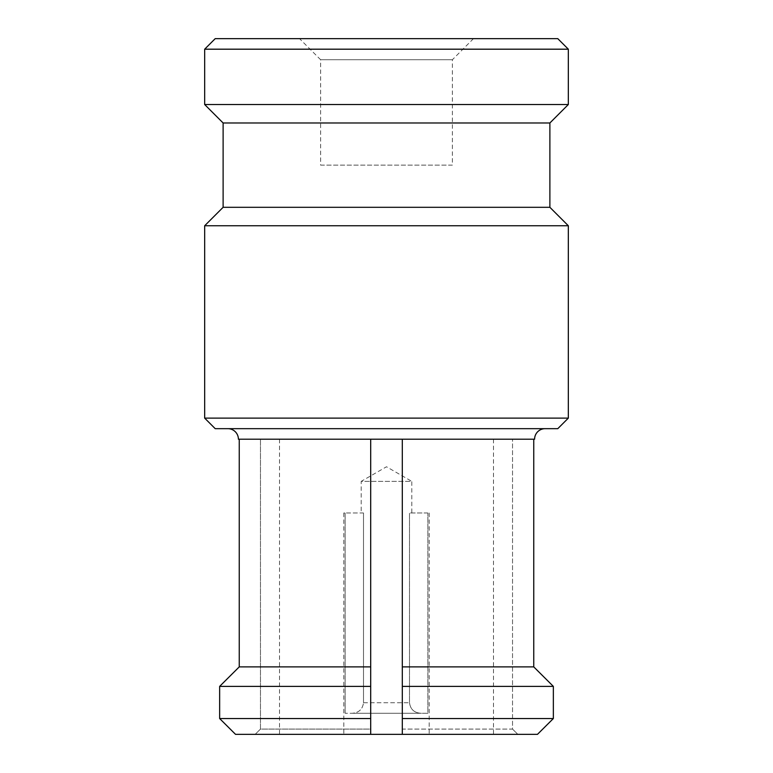 <?xml version="1.0" encoding="UTF-8"?>
<svg xmlns="http://www.w3.org/2000/svg" width="773" height="773" viewBox="0 0 773 773"><rect width="100%" height="100%" fill="white"/><g stroke="black" fill="none" stroke-linecap="round" stroke-linejoin="round"><path stroke-width="0.58" stroke-dasharray="3.87 2.9" d="M491.357 439.209L279.507 439.209L491.357 439.209M235.533 734.35L370.692 734.35L370.692 439.209L370.692 729.084L260.472 729.084L260.472 439.209L260.472 729.084L370.692 729.084L370.692 734.35L235.533 734.35L537.467 734.35M345.135 713.266L345.135 512.992L345.135 713.266L420.754 713.266C414.115 712.764 410.366 709.256 409.497 702.725L409.497 512.992L409.497 702.725C410.357 709.247 414.106 712.754 420.754 713.266L352.246 713.266L427.865 713.266L427.865 512.992L427.865 713.266L352.246 713.266C358.885 712.764 362.634 709.256 363.503 702.725C362.643 709.247 358.894 712.754 352.246 713.266L345.135 713.266M427.865 512.992L409.497 512.992L427.865 512.992M344.661 734.35L429.189 734.35L344.661 734.35M344.661 512.992L343.811 512.992L344.661 512.992M361.204 512.992L363.503 512.992L361.204 512.992L361.204 481.366L411.796 481.366L386.5 466.766L361.204 481.366L411.796 481.366L411.796 512.992M363.503 512.992L363.503 702.725L363.503 512.992L345.135 512.992L363.503 512.992M473.463 38.65L452.379 59.734L452.379 165.142L320.621 165.142L320.621 59.734L452.379 59.734L320.621 59.734L299.538 38.65L473.463 38.65L299.538 38.65M238.403 439.209L402.308 439.209L402.308 729.084L512.528 729.084L512.528 439.209L512.528 729.084L402.308 729.084L402.308 439.209L534.597 439.209M545.139 428.667L227.861 428.667L545.139 428.667M320.621 165.142L452.379 165.142M370.692 439.209L239.244 439.209L370.692 439.209L370.692 718.542L219.648 718.542L219.648 686.385L370.692 686.385M553.352 718.542L402.308 718.542L402.308 686.385L553.352 686.385M402.308 686.385L402.308 666.886L533.756 666.886M402.308 666.886L402.308 439.209M402.308 718.542L402.308 734.35M512.528 729.084L517.842 734.35L512.528 729.084M239.244 439.209L239.244 666.886L370.692 666.886M370.692 734.35L370.692 718.542M255.158 734.35L260.472 729.084L255.158 734.35M204.671 225.755L568.329 225.755M568.329 418.125L204.671 418.125M223.117 207.309L549.883 207.309M223.117 122.975L549.883 122.975M204.671 104.529L568.329 104.529M204.671 49.192L568.329 49.192M557.787 38.65L215.213 38.65M215.213 428.667L557.787 428.667M512.528 439.209L533.756 439.209L512.528 439.209M363.503 702.725L409.497 702.725L363.503 702.725M493.493 439.209L493.493 734.35M343.811 512.992L343.811 734.35M429.189 512.992L429.189 734.35M279.507 439.209L279.507 734.35"/><path stroke-width="1.16" d="M553.352 686.385L533.756 666.886L553.352 686.385L402.308 686.385L402.308 718.542L553.352 718.542L553.352 686.385L553.352 718.542L537.467 734.35L235.533 734.35L219.648 718.542L235.533 734.35M557.787 428.667L215.213 428.667L204.671 418.125L568.329 418.125L557.787 428.667M204.671 49.192L215.213 38.65L557.787 38.65L568.329 49.192L204.671 49.192L204.671 104.529L568.329 104.529L568.329 49.192M227.861 428.667A10.542 10.542 0 0 1 238.403 439.209L239.244 439.209L239.244 666.886L219.648 686.385L239.244 666.886L370.692 666.886L370.692 439.209L239.244 439.209M545.139 428.667A10.542 10.542 0 0 0 534.597 439.209L533.756 439.209L533.756 666.886L402.308 666.886L402.308 686.385M568.329 104.529L549.883 122.975L223.117 122.975L204.671 104.529M223.117 122.975L223.117 207.309L204.671 225.755L204.671 418.125M549.883 122.975L549.883 207.309L223.117 207.309M549.883 207.309L568.329 225.755L204.671 225.755M568.329 225.755L568.329 418.125M533.756 666.886L533.756 439.209L402.308 439.209L402.308 666.886M537.467 734.35L553.352 718.542M402.308 734.35L402.308 718.542M370.692 686.385L219.648 686.385L219.648 718.542L370.692 718.542L370.692 666.886M402.308 439.209L370.692 439.209M370.692 718.542L370.692 734.35"/></g></svg>
